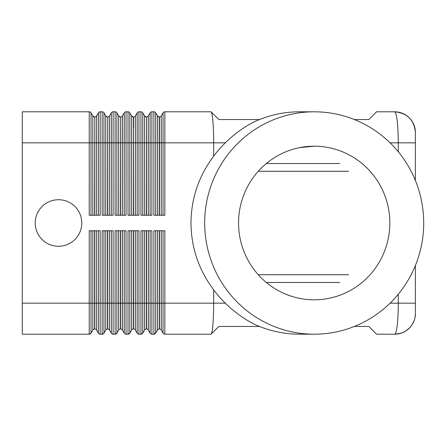 <?xml version="1.0" encoding="UTF-8"?>
<svg xmlns="http://www.w3.org/2000/svg" width="446" height="446" viewBox="0 0 446 446"><rect width="100%" height="100%" fill="white"/><g stroke="black" fill="none" stroke-linecap="round" stroke-linejoin="round"><path stroke-width="0.67" d="M163.041 230.76L163.041 333.168A2.068 2.068 0 0 0 164.836 334.199L210.952 334.199A31.092 2.709 -90 0 0 213.667 303.168L164.836 303.168L164.836 230.76L153.887 230.76L153.887 334.199L155.676 333.168A2.068 2.068 0 0 1 153.887 334.199L151.902 334.199L151.902 230.76L140.958 230.76L140.958 334.199L142.748 333.168A2.068 2.068 0 0 1 140.958 334.199L138.974 334.199L138.974 230.76L128.024 230.76L128.024 334.199L129.819 333.168A2.068 2.068 0 0 1 128.024 334.199L126.045 334.199L126.045 230.76L115.096 230.76L115.096 334.199L116.885 333.168A2.068 2.068 0 0 1 115.096 334.199L113.111 334.199L113.111 230.76L102.167 230.76L102.167 334.199A2.068 2.068 0 0 0 103.957 333.168L103.957 230.76M211.081 334.199L218.841 326.444L259.455 326.444L218.841 326.444L211.081 334.199M314.19 334.199L299.64 334.199A111.199 109.51 -90 0 1 255.714 324.861C245.161 319.832 235.014 312.601 225.286 303.168A111.199 109.51 -90 0 1 213.667 289.855C198.771 269.986 191.206 247.697 190.983 223C191.206 198.303 198.771 176.014 213.667 156.145A111.199 109.51 -90 0 1 225.286 142.832C235.014 133.399 245.161 126.168 255.714 121.139A111.199 109.51 -90 0 1 302.176 111.829M98.393 230.76L98.393 303.168L100.183 303.168L100.183 230.76L89.233 230.76L89.233 303.168L22.3 303.168L22.3 111.801L89.233 111.801L89.233 215.24L100.183 215.24L100.183 111.801L102.167 111.801L102.167 215.24L113.111 215.24L113.111 111.801L115.096 111.801L115.096 215.24L126.045 215.24L126.045 111.801L128.024 111.801L128.024 215.24L138.974 215.24L138.974 111.801L140.958 111.801L140.958 215.24L151.902 215.24L151.902 111.801L153.887 111.801L153.887 215.24L164.836 215.24L164.836 142.832L213.667 142.832A31.092 2.709 90 0 0 210.952 111.801A31.092 2.709 -90 0 1 213.305 127.316M211.081 111.801L218.841 119.556L211.081 111.801M354.375 119.556L368.831 119.556L376.591 111.801L368.831 119.556L354.375 119.556M376.591 111.801L394.693 111.801A20.689 20.689 -135 0 1 415.382 132.49A20.689 20.689 45 0 0 394.693 111.801C396.873 113.635 398.072 123.982 398.284 142.832L398.284 151.768M390.083 142.832L415.382 142.832L415.382 180.485L415.382 132.49C414.161 119.963 407.27 113.067 394.704 111.801C407.27 113.067 414.161 119.963 415.382 132.49M415.382 265.515L415.382 303.168L415.382 265.515M376.591 334.199L368.831 326.444L376.591 334.199L394.693 334.199A20.689 20.689 150.5 0 0 415.382 313.51L415.382 303.168L390.083 303.168M398.284 294.232L398.284 303.168A31.058 3.59 -90 0 1 394.693 334.199A20.689 20.689 -18.8 0 0 409.305 328.156M409.333 328.122A20.689 20.689 -18.8 0 0 415.382 313.51C415.928 319.765 410.465 327.637 409.25 328.206C404.316 331.88 405.252 332.8 394.693 334.199C405.252 332.8 404.316 331.88 409.25 328.206C410.459 327.637 415.928 319.765 415.382 313.51M210.952 334.199A31.092 2.709 90 0 0 213.305 318.684M259.455 119.556L218.841 119.556M258.273 171.281L348.649 171.281M348.649 274.719L258.273 274.719M96.598 318.684L96.598 330.062L98.393 333.168L96.598 330.062L96.598 303.168L98.393 303.168L98.393 333.168A2.068 2.068 0 0 0 100.183 334.199L102.167 334.199L103.957 333.168L105.747 330.062A2.068 2.068 0 0 1 107.542 329.025L107.542 230.76M92.818 230.76L92.818 330.062A2.068 2.068 0 0 1 94.613 329.025L94.613 230.76M94.808 230.76L94.808 329.025A2.068 2.068 0 0 1 96.598 330.062A2.068 2.068 0 0 0 94.808 329.025L94.613 329.025M22.3 303.168L22.3 334.199L89.233 334.199A2.068 2.068 0 0 0 91.029 333.168L91.029 230.76M94.613 215.24L94.808 116.975A2.068 2.068 0 0 0 96.598 115.938L98.393 112.832A2.068 2.068 0 0 1 100.183 111.801A2.068 2.068 0 0 0 98.393 112.832L96.598 115.938L96.598 127.316M89.233 111.801A2.068 2.068 0 0 1 91.029 112.832L92.818 115.938L92.818 215.24M92.818 115.938L94.613 116.975A2.068 2.068 0 0 1 92.818 115.938L92.818 127.316M111.322 230.76L111.322 333.168A2.068 2.068 0 0 0 113.111 334.199M109.532 318.684L109.532 330.062L111.322 333.168L109.532 330.062A2.068 2.068 0 0 0 107.737 329.025L107.542 329.025M118.681 230.76L118.681 303.168L109.532 303.168L109.532 330.062A2.068 2.068 0 0 0 107.737 329.025L107.737 303.168L105.747 303.168L105.747 330.062L103.957 333.168M124.25 230.76L124.25 333.168A2.068 2.068 0 0 0 126.045 334.199M120.47 303.168L118.681 303.168L118.681 330.062A2.068 2.068 0 0 1 120.47 329.025L120.47 230.76M122.46 318.684L122.46 330.062L124.25 333.168L122.46 330.062A2.068 2.068 0 0 0 120.671 329.025A2.068 2.068 0 0 1 122.46 330.062L122.46 230.76M137.184 230.76L137.184 333.168A2.068 2.068 0 0 0 138.974 334.199M131.609 230.76L131.609 330.062A2.068 2.068 0 0 1 133.404 329.025L133.404 230.76M135.389 318.684L135.389 330.062L137.184 333.168L135.389 330.062A2.068 2.068 0 0 0 133.599 329.025L133.404 329.025M144.537 230.76L144.537 303.168L135.389 303.168L135.389 330.062A2.068 2.068 0 0 0 133.599 329.025L133.599 303.168L120.671 303.168L120.671 329.025M150.112 230.76L150.112 333.168A2.068 2.068 0 0 0 151.902 334.199M146.528 230.76L146.528 303.168L144.537 303.168L144.537 330.062A2.068 2.068 0 0 1 146.333 329.025L146.333 230.76M148.323 318.684L148.323 330.062L150.112 333.168L148.323 330.062A2.068 2.068 0 0 0 146.528 329.025A2.068 2.068 0 0 1 148.323 330.062L148.323 230.76M157.471 230.76L157.471 330.062A2.068 2.068 0 0 1 159.261 329.025L159.261 230.76M161.251 318.684L161.251 330.062L163.041 333.168L161.251 330.062A2.068 2.068 0 0 0 159.462 329.025A2.068 2.068 0 0 1 161.251 330.062L161.251 230.76M107.542 215.24L107.737 116.975A2.068 2.068 0 0 0 109.532 115.938L111.322 112.832A2.068 2.068 0 0 1 113.111 111.801A2.068 2.068 0 0 0 111.322 112.832L109.532 115.938L109.532 127.316M102.167 111.801A2.068 2.068 0 0 1 103.957 112.832L105.747 115.938L105.747 215.24M105.747 115.938L107.542 116.975A2.068 2.068 0 0 1 105.747 115.938L105.747 127.316M120.47 215.24L120.671 116.975A2.068 2.068 0 0 0 122.46 115.938L124.25 112.832A2.068 2.068 0 0 1 126.045 111.801A2.068 2.068 0 0 0 124.25 112.832L122.46 115.938L122.46 127.316M115.096 111.801A2.068 2.068 0 0 1 116.885 112.832L118.681 115.938L118.681 215.24M118.681 115.938L120.47 116.975A2.068 2.068 0 0 1 118.681 115.938L118.681 127.316M133.599 127.316L133.599 116.975A2.068 2.068 0 0 0 135.389 115.938L137.184 112.832A2.068 2.068 0 0 1 138.974 111.801A2.068 2.068 0 0 0 137.184 112.832L135.389 115.938L135.389 127.316M128.024 111.801A2.068 2.068 0 0 1 129.819 112.832L131.609 115.938L129.819 112.832L129.819 215.24M133.599 215.24L133.404 116.975A2.068 2.068 0 0 1 131.609 115.938L131.609 215.24M146.333 215.24L146.528 116.975A2.068 2.068 0 0 0 148.323 115.938L150.112 112.832A2.068 2.068 0 0 1 151.902 111.801A2.068 2.068 0 0 0 150.112 112.832L148.323 115.938L148.323 127.316M140.958 111.801A2.068 2.068 0 0 1 142.748 112.832L144.537 115.938L142.748 112.832L142.748 215.24M144.537 127.316L144.537 115.938L146.333 116.975A2.068 2.068 0 0 1 144.537 115.938L144.537 215.24M210.952 111.801L164.836 111.801A2.068 2.068 0 0 0 163.041 112.832L161.251 115.938L161.251 127.316M163.041 112.832L163.041 142.832L164.836 142.832L164.836 111.801A2.068 2.068 0 0 0 163.041 112.832L161.251 115.938A2.068 2.068 0 0 1 159.462 116.975L159.261 116.975A2.068 2.068 0 0 1 157.471 115.938L155.676 112.832A2.068 2.068 0 0 0 153.887 111.801M354.375 326.444L368.831 326.444M423.7 223A111.199 109.51 -90 0 1 318.305 334.121A111.199 109.51 -90 0 1 204.681 223A111.199 109.51 -90 0 1 318.305 111.879A111.199 109.51 -90 0 1 423.7 223M225.286 142.832L213.667 142.832L213.667 156.145M314.19 146.193A76.807 75.642 90 0 0 307.389 146.505A76.807 75.642 90 0 0 238.56 221.974A76.807 75.642 90 0 0 305.387 299.283A76.807 75.642 90 0 0 314.19 299.807A76.807 75.642 90 0 0 389.826 223A76.807 75.642 90 0 0 314.19 146.193L299.361 147.687M213.667 289.855L213.667 303.168L225.286 303.168M92.818 330.062L91.029 333.168L92.818 330.062L92.818 318.684M157.471 127.316L157.471 115.938L155.676 112.832L155.676 215.24M58.504 246.276A23.276 23.276 0 0 1 35.228 223A23.276 23.276 0 0 1 58.504 199.724A23.276 23.276 0 0 1 81.78 223A23.276 23.276 0 0 1 58.504 246.276M157.589 329.884L155.676 333.168L155.676 303.168L146.528 303.168L146.528 329.025M157.471 318.684L157.471 330.062L155.676 333.168M144.655 329.884L142.748 333.168L142.748 230.76M144.537 318.684L144.537 330.062L142.748 333.168M131.726 329.884L129.819 333.168L129.819 230.76M131.609 318.684L131.609 330.062L129.819 333.168M116.885 333.168L118.681 330.062L116.885 333.168L116.885 230.76M339.824 163.52L266.334 163.52M266.334 282.48L339.824 282.48M91.029 333.168L89.233 334.199L89.233 303.168L94.613 303.168M94.808 303.168L96.598 303.168L96.598 230.76M103.957 215.24L103.957 142.832L98.393 142.832L98.393 215.24M22.3 142.832L91.029 142.832L91.029 112.832M91.029 215.24L91.029 142.832L94.808 142.832L94.808 215.24M96.598 215.24L96.598 115.938M94.808 116.975L94.808 142.832L98.393 142.832L98.393 112.832M164.836 334.199L164.836 303.168L159.462 303.168L159.462 329.025M100.183 334.199L100.183 303.168L105.747 303.168L105.747 230.76M107.737 230.76L107.737 303.168L109.532 303.168L109.532 230.76M120.671 230.76L120.671 303.168M133.599 230.76L133.599 303.168L135.389 303.168L135.389 230.76M159.261 303.168L155.676 303.168L155.676 230.76M159.462 230.76L159.462 303.168M116.885 215.24L116.885 142.832L111.322 142.832L111.322 215.24M107.542 142.832L103.957 142.832L103.957 112.832M107.737 116.975L107.737 215.24M109.532 215.24L109.532 115.938M107.737 142.832L111.322 142.832L111.322 112.832M133.404 215.24L133.404 142.832L124.25 142.832L124.25 215.24M120.671 116.975L120.671 142.832L116.885 142.832L116.885 112.832M122.46 215.24L122.46 142.832L120.671 142.832L120.671 215.24M146.528 116.975L146.528 142.832L137.184 142.832L137.184 215.24M135.389 215.24L135.389 115.938M133.599 142.832L137.184 142.832L137.184 112.832M159.261 215.24L159.261 142.832L150.112 142.832L150.112 215.24M148.323 215.24L148.323 142.832L146.528 142.832L146.528 215.24M161.251 215.24L161.251 142.832L163.041 142.832L163.041 215.24M159.261 142.832L159.261 116.975L157.471 115.938L157.471 215.24M159.462 116.975L159.462 215.24M159.462 142.832L161.251 142.832L161.251 115.938M150.112 112.832L150.112 142.832L148.323 142.832L148.323 115.938M133.404 142.832L133.404 116.975L131.609 115.938L131.609 127.316M124.25 112.832L124.25 142.832L122.46 142.832L122.46 115.938M118.681 330.062L118.681 318.684M105.747 330.062L105.747 318.684M99.965 334.188L99.664 334.132M99.363 334.032L98.951 333.792M158.743 329.092L158.441 329.198M164.619 334.188L164.312 334.132M164.011 334.032L163.604 333.792M145.814 329.092L145.507 329.198M151.69 334.188L151.384 334.132M151.083 334.032L150.67 333.792M132.88 329.092L132.579 329.198M138.756 334.188L138.455 334.132M138.149 334.032L137.742 333.792M125.828 334.188L125.521 334.132M112.899 334.188L112.593 334.132M112.292 334.032L111.879 333.792M299.64 111.801L314.19 111.801"/></g></svg>
